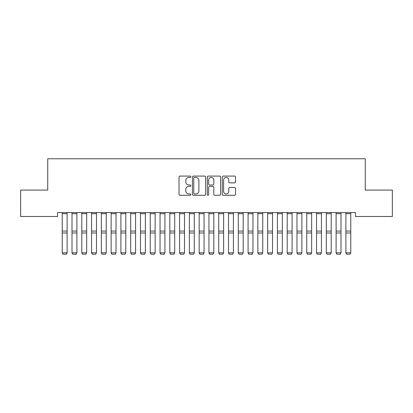 <?xml version="1.0" encoding="UTF-8"?>
<svg xmlns="http://www.w3.org/2000/svg" width="413" height="413" viewBox="0 0 413 413"><rect width="100%" height="100%" fill="white"/><g stroke="black" fill="none" stroke-linecap="round" stroke-linejoin="round"><path stroke-width="0.62" d="M190.852 176.754A0.671 0.671 0 0 0 190.176 176.077L179.975 176.077A0.96 0.96 0 0 0 179.015 177.038L179.015 194.322A0.96 0.96 0 0 0 179.975 195.282L190.176 195.282A0.671 0.671 0 0 0 190.852 194.611A0.671 0.671 0 0 0 190.176 193.94L188.86 193.94A3.072 3.072 0 0 1 185.783 190.868L185.783 189.428A3.072 3.072 0 0 1 188.86 186.351L190.176 186.351A0.671 0.671 0 0 0 190.852 185.68A0.671 0.671 0 0 0 190.176 185.009L188.86 185.009A3.072 3.072 0 0 1 185.783 181.937L185.783 180.496A3.072 3.072 0 0 1 188.86 177.425L190.176 177.425A0.671 0.671 0 0 0 190.852 176.754M234.558 182.851A0.96 0.96 0 0 0 235.518 181.89L235.518 177.038A0.96 0.96 0 0 0 234.558 176.077L223.232 176.077A0.96 0.96 0 0 0 222.271 177.038L222.271 194.322A0.96 0.96 0 0 0 223.232 195.282L234.558 195.282A0.96 0.96 0 0 0 235.518 194.322L235.518 188.467A0.96 0.96 0 0 0 234.558 187.507L229.711 187.507A0.96 0.96 0 0 0 228.75 188.467L228.75 191.369A2.566 2.566 0 0 1 226.185 193.94A2.566 2.566 0 0 1 223.614 191.369L223.614 179.991A2.566 2.566 0 0 1 226.185 177.425A2.566 2.566 0 0 1 228.75 179.991L228.75 181.89A0.96 0.96 0 0 0 229.711 182.851L234.558 182.851M355.474 212.581L57.526 212.581L57.526 216.495L20.65 216.495L20.65 190.083L47.743 190.083L47.743 158.783L365.257 158.783L365.257 190.083L392.35 190.083L392.35 216.495L355.474 216.495L355.474 212.581M205.659 177.038A0.96 0.96 0 0 0 204.698 176.077L193.372 176.077A0.96 0.96 0 0 0 192.412 177.038L192.412 194.322A0.96 0.96 0 0 0 193.372 195.282L204.698 195.282A0.96 0.96 0 0 0 205.659 194.322L205.659 177.038M208.302 176.077L219.628 176.077A0.96 0.96 0 0 1 220.588 177.038L220.588 194.322A0.96 0.96 0 0 1 219.628 195.282L214.781 195.282A0.96 0.96 0 0 1 213.82 194.322L213.82 187.311A0.96 0.96 0 0 0 212.86 186.351L209.644 186.351A0.96 0.96 0 0 0 208.684 187.311L208.684 194.611A0.671 0.671 0 0 1 208.013 195.282A0.671 0.671 0 0 1 207.341 194.611L207.341 177.038A0.96 0.96 0 0 1 208.302 176.077M194.425 177.425A0.671 0.671 0 0 0 193.754 178.096L193.754 193.263A0.671 0.671 0 0 0 194.425 193.94L195.819 193.94A3.072 3.072 0 0 0 198.89 190.868L198.89 180.496A3.072 3.072 0 0 0 195.819 177.425L194.425 177.425M213.82 180.042A2.566 2.566 0 0 0 211.255 177.471A2.566 2.566 0 0 0 208.684 180.042L208.684 184.048A0.96 0.96 0 0 0 209.644 185.009L212.86 185.009A0.96 0.96 0 0 0 213.82 184.048L213.82 180.042M67.112 213.702L62.224 213.702L62.224 212.602L67.112 212.602L67.112 252.999L66.379 254.217L62.957 254.15L66.379 254.217M62.957 254.217L62.224 252.833L67.112 252.833L66.379 254.15M62.224 213.702L62.224 252.833L62.957 254.15M72.001 252.999L72.734 254.217L72.001 252.833L76.895 252.833L76.162 254.217L72.734 254.15L76.162 254.217M81.784 252.999L82.517 254.217L81.784 252.833L86.673 252.833L85.94 254.217L82.517 254.15L85.94 254.217M76.895 213.702L72.001 213.702L72.001 212.602L76.895 212.602L76.895 252.833L76.162 254.15M72.001 213.702L72.001 252.833L72.734 254.15M86.673 213.702L81.784 213.702L81.784 212.602L86.673 212.602L86.673 252.833L85.94 254.15M81.784 213.702L81.784 252.833L82.517 254.15M91.567 252.999L92.3 254.217L91.567 252.833L96.456 252.833L95.723 254.217L92.3 254.15L95.723 254.217M101.35 252.999L102.083 254.217L101.35 252.833L106.239 252.833L105.506 254.217L102.083 254.15L105.506 254.217M96.456 213.702L91.567 213.702L91.567 212.602L96.456 212.602L96.456 252.833L95.723 254.15M91.567 213.702L91.567 252.833L92.3 254.15M106.239 213.702L101.35 213.702L101.35 212.602L106.239 212.602L106.239 252.833L105.506 254.15M101.35 213.702L101.35 252.833L102.083 254.15M111.128 252.999L111.861 254.217L111.128 252.833L116.022 252.833L115.289 254.217L111.861 254.15L115.289 254.217M116.022 213.702L111.128 213.702L111.128 212.602L116.022 212.602L116.022 252.833L115.289 254.15M111.128 213.702L111.128 252.833L111.861 254.15M120.911 252.999L121.644 254.217L120.911 252.833L125.8 252.833L125.067 254.217L121.644 254.15L125.067 254.217M125.8 213.702L120.911 213.702L120.911 212.602L125.8 212.602L125.8 252.833L125.067 254.15M120.911 213.702L120.911 252.833L121.644 254.15M130.694 252.999L131.427 254.217L130.694 252.833L135.583 252.833L134.85 254.217L131.427 254.15L134.85 254.217M135.583 213.702L130.694 213.702L130.694 212.602L135.583 212.602L135.583 252.833L134.85 254.15M130.694 213.702L130.694 252.833L131.427 254.15M140.477 252.999L141.21 254.217L140.477 252.833L145.366 252.833L144.633 254.217L141.21 254.15L144.633 254.217M145.366 213.702L140.477 213.702L140.477 212.602L145.366 212.602L145.366 252.833L144.633 254.15M140.477 213.702L140.477 252.833L141.21 254.15M150.255 252.999L150.988 254.217L150.255 252.833L155.149 252.833L154.416 254.217L150.988 254.15L154.416 254.217M155.149 213.702L150.255 213.702L150.255 212.602L155.149 212.602L155.149 252.833L154.416 254.15M150.255 213.702L150.255 252.833L150.988 254.15M160.037 252.999L160.771 254.217L160.037 252.833L164.926 252.833L164.193 254.217L160.771 254.15L164.193 254.217M164.926 213.702L160.037 213.702L160.037 212.602L164.926 212.602L164.926 252.833L164.193 254.15M160.037 213.702L160.037 252.833L160.771 254.15M169.82 252.999L170.554 254.217L169.82 252.833L174.709 252.833L173.976 254.217L170.554 254.15L173.976 254.217M174.709 213.702L169.82 213.702L169.82 212.602L174.709 212.602L174.709 252.833L173.976 254.15M169.82 213.702L169.82 252.833L170.554 254.15M179.598 252.999L180.336 254.217L179.598 252.833L184.492 252.833L183.759 254.217L180.336 254.15L183.759 254.217M184.492 213.702L179.598 213.702L179.598 212.602L184.492 212.602L184.492 252.833L183.759 254.15M179.598 213.702L179.598 252.833L180.336 254.15M189.381 252.999L190.114 254.217L189.381 252.833L194.275 252.833L193.537 254.217L190.114 254.15L193.537 254.217M194.275 213.702L189.381 213.702L189.381 212.602L194.275 212.602L194.275 252.833L193.537 254.15M189.381 213.702L189.381 252.833L190.114 254.15M199.164 252.999L199.897 254.217L199.164 252.833L204.053 252.833L203.32 254.217L199.897 254.15L203.32 254.217M204.053 213.702L199.164 213.702L199.164 212.602L204.053 212.602L204.053 252.833L203.32 254.15M199.164 213.702L199.164 252.833L199.897 254.15M208.947 252.999L209.68 254.217L208.947 252.833L213.836 252.833L213.103 254.217L209.68 254.15L213.103 254.217M213.836 213.702L208.947 213.702L208.947 212.602L213.836 212.602L213.836 252.833L213.103 254.15M208.947 213.702L208.947 252.833L209.68 254.15M218.725 252.999L219.463 254.217L218.725 252.833L223.619 252.833L222.886 254.217L219.463 254.15L222.886 254.217M223.619 213.702L218.725 213.702L218.725 212.602L223.619 212.602L223.619 252.833L222.886 254.15M218.725 213.702L218.725 252.833L219.463 254.15M228.508 252.999L229.241 254.217L228.508 252.833L233.402 252.833L232.664 254.217L229.241 254.15L232.664 254.217M233.402 213.702L228.508 213.702L228.508 212.602L233.402 212.602L233.402 252.833L232.664 254.15M228.508 213.702L228.508 252.833L229.241 254.15M238.291 252.999L239.024 254.217L238.291 252.833L243.18 252.833L242.446 254.217L239.024 254.15L242.446 254.217M243.18 213.702L238.291 213.702L238.291 212.602L243.18 212.602L243.18 252.833L242.446 254.15M238.291 213.702L238.291 252.833L239.024 254.15M248.074 252.999L248.807 254.217L248.074 252.833L252.963 252.833L252.229 254.217L248.807 254.15L252.229 254.217M252.963 213.702L248.074 213.702L248.074 212.602L252.963 212.602L252.963 252.833L252.229 254.15M248.074 213.702L248.074 252.833L248.807 254.15M257.851 252.999L258.584 254.217L257.851 252.833L262.745 252.833L262.012 254.217L258.584 254.15L262.012 254.217M262.745 213.702L257.851 213.702L257.851 212.602L262.745 212.602L262.745 252.833L262.012 254.15M257.851 213.702L257.851 252.833L258.584 254.15M267.634 252.999L268.367 254.217L267.634 252.833L272.523 252.833L271.79 254.217L268.367 254.15L271.79 254.217M272.523 213.702L267.634 213.702L267.634 212.602L272.523 212.602L272.523 252.833L271.79 254.15M267.634 213.702L267.634 252.833L268.367 254.15M277.417 252.999L278.15 254.217L277.417 252.833L282.306 252.833L281.573 254.217L278.15 254.15L281.573 254.217M282.306 213.702L277.417 213.702L277.417 212.602L282.306 212.602L282.306 252.833L281.573 254.15M277.417 213.702L277.417 252.833L278.15 254.15M287.2 252.999L287.933 254.217L287.2 252.833L292.089 252.833L291.356 254.217L287.933 254.15L291.356 254.217M292.089 213.702L287.2 213.702L287.2 212.602L292.089 212.602L292.089 252.833L291.356 254.15M287.2 213.702L287.2 252.833L287.933 254.15M296.978 252.999L297.711 254.217L296.978 252.833L301.872 252.833L301.139 254.217L297.711 254.15L301.139 254.217M301.872 213.702L296.978 213.702L296.978 212.602L301.872 212.602L301.872 252.833L301.139 254.15M296.978 213.702L296.978 252.833L297.711 254.15M306.761 252.999L307.494 254.217L306.761 252.833L311.65 252.833L310.917 254.217L307.494 254.15L310.917 254.217M311.65 213.702L306.761 213.702L306.761 212.602L311.65 212.602L311.65 252.833L310.917 254.15M306.761 213.702L306.761 252.833L307.494 254.15M316.544 252.999L317.277 254.217L316.544 252.833L321.433 252.833L320.7 254.217L317.277 254.15L320.7 254.217M321.433 213.702L316.544 213.702L316.544 212.602L321.433 212.602L321.433 252.833L320.7 254.15M316.544 213.702L316.544 252.833L317.277 254.15M326.327 252.999L327.06 254.217L326.327 252.833L331.216 252.833L330.483 254.217L327.06 254.15L330.483 254.217M331.216 213.702L326.327 213.702L326.327 212.602L331.216 212.602L331.216 252.833L330.483 254.15M326.327 213.702L326.327 252.833L327.06 254.15M336.105 252.999L336.838 254.217L336.105 252.833L340.999 252.833L340.266 254.217L336.838 254.15L340.266 254.217M340.999 213.702L336.105 213.702L336.105 212.602L340.999 212.602L340.999 252.833L340.266 254.15M336.105 213.702L336.105 252.833L336.838 254.15M345.887 252.999L346.621 254.217L345.887 252.833L350.776 252.833L350.043 254.217L346.621 254.15L350.043 254.217M350.776 213.702L345.887 213.702L345.887 212.602L350.776 212.602L350.776 252.833L350.043 254.15M345.887 213.702L345.887 252.833L346.621 254.15M67.112 231.073L62.224 231.073M67.112 232.989L62.224 232.989M76.895 231.073L72.001 231.073M76.895 232.989L72.001 232.989M86.673 231.073L81.784 231.073M86.673 232.989L81.784 232.989M96.456 231.073L91.567 231.073M96.456 232.989L91.567 232.989M106.239 231.073L101.35 231.073M106.239 232.989L101.35 232.989M116.022 231.073L111.128 231.073M116.022 232.989L111.128 232.989M125.8 231.073L120.911 231.073M125.8 232.989L120.911 232.989M135.583 231.073L130.694 231.073M135.583 232.989L130.694 232.989M145.366 231.073L140.477 231.073M145.366 232.989L140.477 232.989M155.149 231.073L150.255 231.073M155.149 232.989L150.255 232.989M164.926 231.073L160.037 231.073M164.926 232.989L160.037 232.989M174.709 231.073L169.82 231.073M174.709 232.989L169.82 232.989M184.492 231.073L179.598 231.073M184.492 232.989L179.598 232.989M194.275 231.073L189.381 231.073M194.275 232.989L189.381 232.989M204.053 231.073L199.164 231.073M204.053 232.989L199.164 232.989M213.836 231.073L208.947 231.073M213.836 232.989L208.947 232.989M223.619 231.073L218.725 231.073M223.619 232.989L218.725 232.989M233.402 231.073L228.508 231.073M233.402 232.989L228.508 232.989M243.18 231.073L238.291 231.073M243.18 232.989L238.291 232.989M252.963 231.073L248.074 231.073M252.963 232.989L248.074 232.989M262.745 231.073L257.851 231.073M262.745 232.989L257.851 232.989M272.523 231.073L267.634 231.073M272.523 232.989L267.634 232.989M282.306 231.073L277.417 231.073M282.306 232.989L277.417 232.989M292.089 231.073L287.2 231.073M292.089 232.989L287.2 232.989M301.872 231.073L296.978 231.073M301.872 232.989L296.978 232.989M311.65 231.073L306.761 231.073M311.65 232.989L306.761 232.989M321.433 231.073L316.544 231.073M321.433 232.989L316.544 232.989M331.216 231.073L326.327 231.073M331.216 232.989L326.327 232.989M340.999 231.073L336.105 231.073M340.999 232.989L336.105 232.989M350.776 231.073L345.887 231.073M350.776 232.989L345.887 232.989"/></g></svg>
